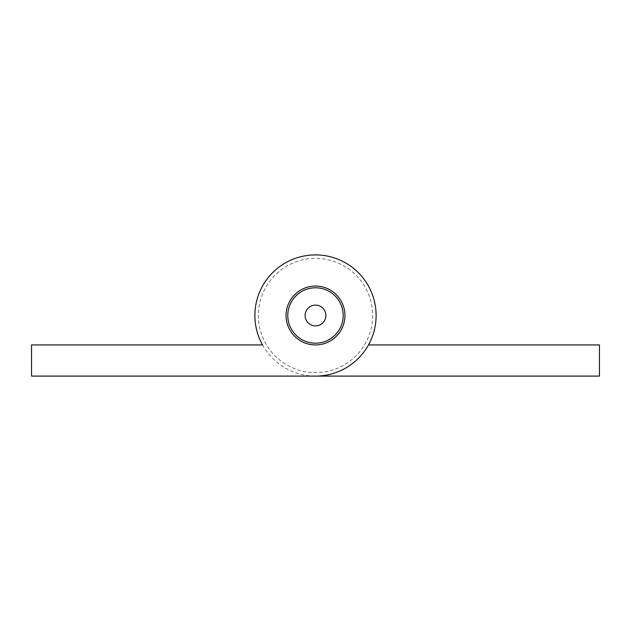<?xml version="1.0" encoding="UTF-8"?>
<svg xmlns="http://www.w3.org/2000/svg" width="631" height="631" viewBox="0 0 631 631"><rect width="100%" height="100%" fill="white"/><g stroke="black" fill="none" stroke-linecap="round" stroke-linejoin="round"><path stroke-width="0.47" stroke-dasharray="3.15 2.37" d="M287.799 315.5A27.701 27.701 0 0 0 315.5 343.201A27.701 27.701 0 0 0 343.201 315.5A27.701 27.701 0 0 1 315.5 343.201A27.701 27.701 0 0 1 287.799 315.5A27.701 27.701 0 0 1 315.5 287.799A27.701 27.701 0 0 1 343.201 315.5A27.701 27.701 0 0 1 315.5 343.201A27.701 27.701 0 0 1 287.799 315.5A27.701 27.701 0 0 1 315.5 287.799A27.701 27.701 0 0 1 343.201 315.5A27.701 27.701 0 0 0 315.5 287.799A27.701 27.701 0 0 0 287.799 315.5A27.701 27.701 0 0 1 315.5 287.799A27.701 27.701 0 0 1 343.201 315.5M372.637 315.5A57.137 57.137 0 0 1 315.5 372.637A57.137 57.137 0 0 1 258.363 315.5A57.137 57.137 0 0 1 315.5 258.363A57.137 57.137 0 0 1 372.637 315.5A57.137 57.137 0 0 1 315.5 372.637A57.137 57.137 0 0 1 258.363 315.5A57.137 57.137 0 0 1 315.5 258.363A57.137 57.137 0 0 1 372.637 315.5M315.5 286.064A29.436 29.436 0 0 1 344.936 315.5A29.436 29.436 0 0 1 315.5 344.936A29.436 29.436 0 0 1 286.064 315.5A29.436 29.436 0 0 1 315.5 286.064A29.436 29.436 0 0 0 286.064 315.5A29.436 29.436 0 0 0 315.5 344.936A29.436 29.436 0 0 0 344.936 315.5A29.436 29.436 0 0 0 315.5 286.064A29.436 29.436 0 0 0 286.064 315.5A29.436 29.436 0 0 0 315.5 344.936A29.436 29.436 0 0 0 344.936 315.5A29.436 29.436 0 0 0 315.5 286.064M315.5 254.9A60.6 60.6 0 0 1 376.1 315.5A60.6 60.6 0 0 1 315.5 376.1L31.55 376.1L31.55 344.936L262.528 344.936A60.6 60.6 0 0 1 315.5 254.9A60.6 60.6 0 0 0 254.9 315.5A60.6 60.6 0 0 0 315.5 376.1L599.45 376.1L599.45 344.936L368.472 344.936A60.6 60.6 0 0 0 315.5 254.9A60.6 60.6 0 0 1 368.472 344.936M262.528 344.936A60.6 60.6 0 0 0 315.5 376.1M325.888 315.5A10.388 10.388 0 0 1 315.5 325.888A10.388 10.388 0 0 1 305.112 315.5A10.388 10.388 0 0 1 315.5 305.112A10.388 10.388 0 0 1 325.888 315.5"/><path stroke-width="0.95" d="M343.201 315.5A27.701 27.701 0 0 1 315.5 343.201A27.701 27.701 0 0 1 287.799 315.5A27.701 27.701 0 0 1 315.5 287.799A27.701 27.701 0 0 1 343.201 315.5A27.701 27.701 0 0 0 315.5 287.799A27.701 27.701 0 0 0 287.799 315.5M315.5 286.064A29.436 29.436 0 0 1 344.936 315.5A29.436 29.436 0 0 1 315.5 344.936A29.436 29.436 0 0 1 286.064 315.5A29.436 29.436 0 0 1 315.5 286.064M315.5 254.9A60.6 60.6 0 0 1 376.1 315.5A60.6 60.6 0 0 1 315.5 376.1L31.55 376.1L31.55 344.936L262.528 344.936A60.6 60.6 0 0 1 315.5 254.9A60.6 60.6 0 0 0 262.528 344.936M315.5 376.1L599.45 376.1L599.45 344.936L368.472 344.936M305.112 315.5A10.388 10.388 0 0 0 315.5 325.888A10.388 10.388 0 0 0 325.888 315.5A10.388 10.388 0 0 0 315.5 305.112A10.388 10.388 0 0 0 305.112 315.5"/></g></svg>

